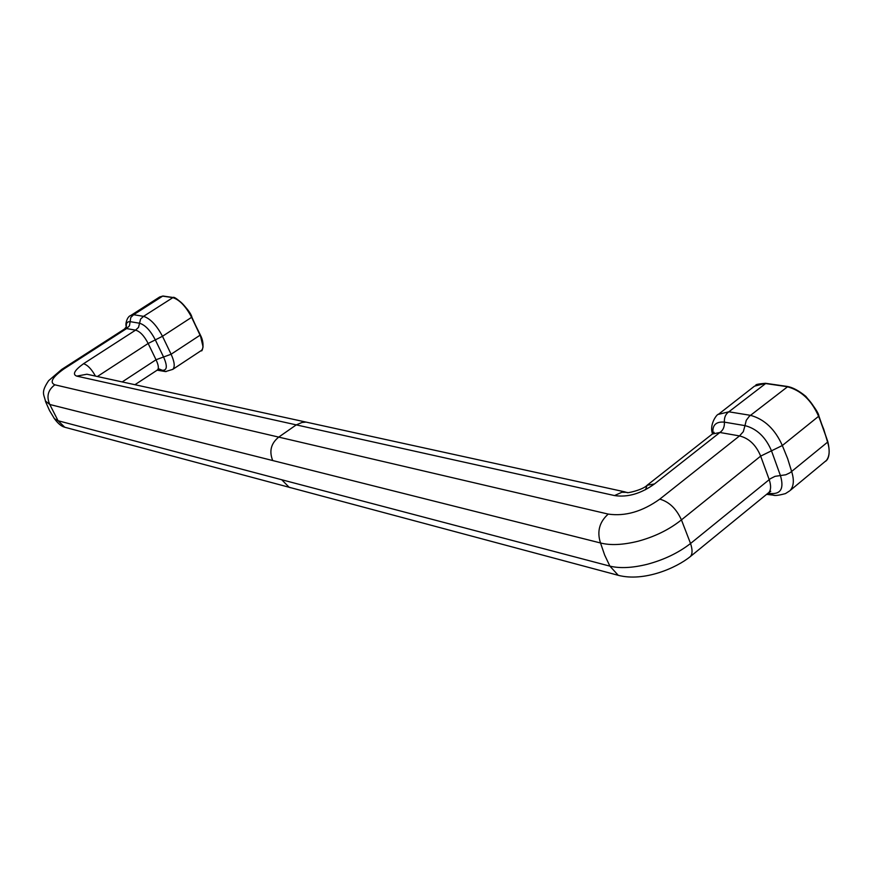 <?xml version="1.0" encoding="UTF-8"?>
<svg xmlns="http://www.w3.org/2000/svg" width="873" height="873" viewBox="0 0 873 873"><rect width="100%" height="100%" fill="white"/><g stroke="black" fill="none" stroke-linecap="round" stroke-linejoin="round"><path stroke-width="1.31" d="M768.622 492.699L769.691 493.42C780.713 494.664 784.292 488.705 780.418 475.556L775.038 476.342L770.412 478.688L690.543 543.497C692.573 549.63 692.551 553.951 690.456 556.472L768.895 492.47C771.045 489.884 771.154 485.606 769.211 479.637L760.667 456.11L681.431 519.882C669.329 529.573 654.837 536.699 637.977 541.26C622.82 544.97 610.325 545.538 600.504 542.973L49.772 404.483L45.32 400.925M614.537 495.569L621.892 492.252L627.032 492.35C625.363 493.889 642.943 489.971 647.122 485.257L645.529 489.698L647.122 485.257L654.466 483.958L719.887 432.484L712.313 434.034L647.122 485.257L654.466 483.958C640.978 493.671 627.676 497.534 614.537 495.569L76.748 376.121C72.197 374.441 74.456 370.316 83.524 363.725C87.551 364.936 91.534 369.05 95.441 376.088M825.836 461.173C829.568 456.874 830.147 450.523 827.593 442.142L827.844 441.76C829.797 450.108 829.546 456.143 827.091 459.853L790.152 490.484C793.808 486.261 794.299 479.921 791.625 471.475L827.593 442.142L823.774 429.363L818.601 416.312L782.328 445.525L787.653 458.652L791.625 471.475L789.781 472.882L785.82 474.77L780.418 475.556L771.492 450.817L760.667 456.11C756.051 444.99 748.99 438.268 739.507 435.922L659.792 499.127C669.155 501.811 676.368 508.719 681.431 519.882L690.543 543.497C678.43 552.893 663.96 559.833 647.133 564.318C632.401 567.941 619.994 568.552 609.911 566.14L618.259 575.318L619.994 575.754M54.857 384.807C47.96 389.969 46.269 396.528 49.772 404.483L58.076 420.742L54.432 418.691L49.51 410.517L45.636 401.809C44.032 394.007 40.485 392.905 48.615 380.683L61.732 369.421L63.893 368.941C52.358 377.191 49.346 382.472 54.857 384.807L608.219 514.088C625.232 516.543 642.419 511.556 659.792 499.127M66.108 427.628L64.733 427.224L58.076 420.742L281.728 479.746L289.236 487.352L290.796 487.778M157.424 369.901L157.544 369.825C158.995 368.384 158.482 365.034 156.038 359.752L148.159 343.471C144.198 335.832 140.007 331.391 135.566 330.147L83.524 363.725M63.893 368.941L126.585 328.575L124.315 329.143L61.841 369.344M690.456 556.472L690.456 556.472C676.28 568.061 644.056 582.018 618.259 575.318L64.711 427.224C61.383 426.362 57.956 423.514 54.432 418.691L53.799 417.752M76.748 376.121L86.907 374.222L306.063 422.096M135.566 330.147L138.523 327.364L139.549 323.239L130.121 321.646L129.455 325.793L126.585 328.575L135.566 330.147M97.372 376.514L148.159 343.471L155.329 339.881C150.396 330.452 145.136 324.909 139.549 323.239L140.575 319.114L143.543 316.342C150.243 318.525 156.562 325.171 162.487 336.28L171.108 354.231L200.07 335.199L191.624 317.314L162.487 336.28L155.329 339.881L163.567 356.992L171.108 354.231C174.567 361.891 175.124 366.944 172.778 369.366L201.477 350.4C203.922 347.934 203.453 342.871 200.07 335.199L191.853 317.161M173.072 297.497L173.291 297.791C179.947 299.843 186.113 306.259 191.798 317.063L191.896 317.074C190.227 310.035 174.535 295.401 173.072 297.497L143.543 316.342L133.634 314.716L130.775 317.488L130.121 321.646C127.218 321.537 125.974 323.228 126.367 326.709L126.443 327.124M200.277 335.046L203.093 346.974M281.728 479.746L609.911 566.14L604.651 555.042L600.504 542.973C596.816 531.624 599.38 521.999 608.219 514.088M718.359 414.38L728.846 411.805L750.464 415.33C764.464 419.182 775.082 429.243 782.328 445.525L771.492 450.817C765.676 437.111 756.836 428.708 744.975 425.62L743.305 431.688L739.507 435.922L719.887 432.484C723.139 430.269 724.645 426.821 724.383 422.139C715.904 421.419 712.106 425.206 713.012 433.477M625.352 491.979L306.063 422.096L302.036 422.456L296.198 424.922L278.869 437.002C271.045 443.244 268.982 451.057 272.671 460.442M818.71 416.214L827.844 441.76L818.874 415.974M792.629 388.496C804.109 393.014 812.752 402.147 818.558 415.886L818.601 416.312C811.519 400.129 800.945 390.242 786.846 386.63L765.054 383.465L754.49 386.15L718.435 414.315M787.511 386.804L749.285 416.29L746.251 420.35L744.975 425.62L724.383 422.139C724.143 417.447 725.627 414.009 728.846 411.805L765.73 383.476M774.067 495.198L773.183 495.133C774.908 495.875 779.011 495.351 785.482 493.583L789.574 490.942M767.913 493.278L773.183 495.133L766.581 494.358M159.093 368.963L162.28 370.261C167.169 370.589 167.594 366.158 163.567 356.992L156.038 359.752L122.187 381.938M201.532 350.368C201.139 353.107 205.799 345.195 200.321 334.916L191.624 317.314C185.796 306.259 179.478 299.69 172.701 297.595L162.64 296.143L133.634 314.716L130.699 315.535C127.076 316.484 124.959 324.581 126.378 326.72L124.446 329.066M163.131 296.111L159.65 296.995L130.721 315.524M157.62 369.77L166.186 371.571M162.935 296.023L173.04 297.486M713.874 433.139L714.092 432.277L712.313 434.034M768.906 492.47L770.761 491.324L769.626 491.652M712.543 433.848C708.931 424.529 717.18 413.682 718.468 414.293M755.767 385.266C755.494 384.524 758.702 383.869 765.403 383.291M765.457 383.291L787.25 386.444M787.293 386.455C792.608 387.339 798.773 390.635 805.79 396.331C814.28 406.578 818.634 413.125 818.863 415.952M134.911 384.72L159.028 368.952M157.031 370.152L165.532 371.582L172.789 369.366M162.891 296.034L159.672 296.984"/></g></svg>
